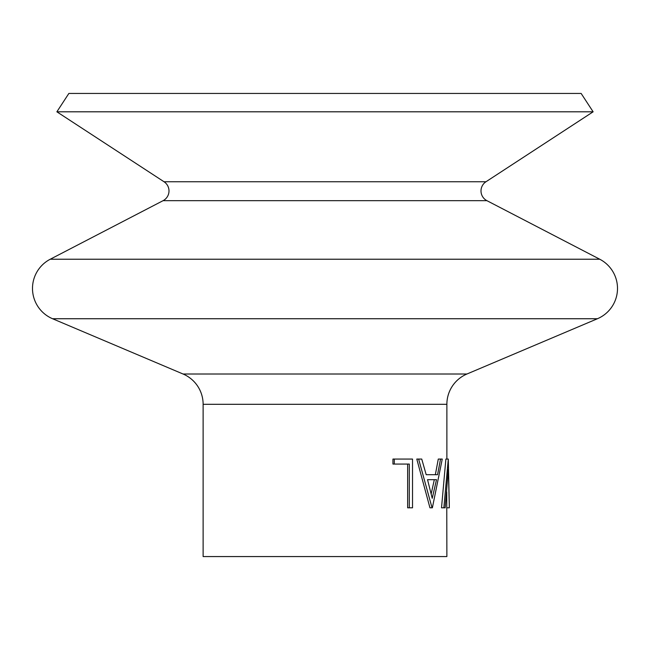 <?xml version="1.0" encoding="UTF-8"?>
<svg xmlns="http://www.w3.org/2000/svg" width="650" height="650" viewBox="0 0 650 650"><rect width="100%" height="100%" fill="white"/><g stroke="black" fill="none" stroke-linecap="round" stroke-linejoin="round"><path stroke-width="0.97" d="M593.125 111.808L56.875 111.808L68.868 93.438L581.133 93.438L593.125 111.808L485.973 181.756A10.969 10.969 0 0 0 486.915 200.671L163.085 200.671L50.245 259.228A32.906 32.906 0 0 0 52.569 318.736L183.056 374.01A32.906 32.906 0 0 1 203.125 404.308L203.125 556.562L446.875 556.562L446.737 491.936M486.915 200.671L599.755 259.228A32.906 32.906 0 0 1 597.431 318.736L52.569 318.736M163.085 200.671A10.969 10.969 0 0 0 164.028 181.756L56.875 111.808M448.289 459.062L449.312 505.594L448.329 469.398L445.169 507.812L441.521 507.812L445.876 459.062L448.289 459.062L443.852 507.812M446.875 507.812L449.312 507.812L449.312 505.594M440.554 459.062L442.26 459.062L432.372 507.812L429.951 507.812L416.788 459.062L421.744 459.062L426.189 474.687L435.346 474.687L438.287 459.062L440.554 459.062L437.556 474.687L426.189 474.687M409.297 507.812L409.297 464.059L394.298 464.059L394.298 459.062L412.523 459.062L412.523 507.812L407.639 507.812L407.639 464.059M394.298 464.059L392.941 464.059L392.941 459.062L394.298 459.062M597.431 318.736L466.944 374.01A32.906 32.906 0 0 0 446.875 404.308L446.875 459.062M432.047 507.812L418.624 459.062M427.538 479.684L432.234 498.314L436.507 479.684L427.538 479.684L434.322 479.684L431.169 493.911M599.755 259.228L50.245 259.228M446.875 404.308L203.125 404.308M466.944 374.01L183.056 374.01M485.973 181.756L164.028 181.756"/></g></svg>
